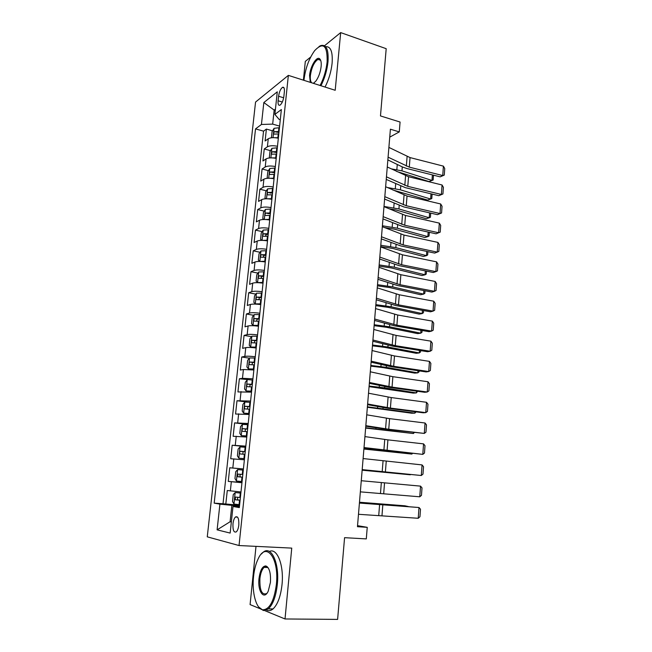 <?xml version="1.0" encoding="UTF-8"?>
<svg xmlns="http://www.w3.org/2000/svg" width="652" height="652" viewBox="0 0 652 652"><rect width="100%" height="100%" fill="white"/><g stroke="black" fill="none" stroke-linecap="round" stroke-linejoin="round"><path stroke-width="0.98" d="M265.657 566.645L265.291 567.411M319.57 59.324L319.187 59.805M238.811 525.064C239.048 518.625 237.931 515.936 235.453 517.003C234.207 518.25 233.383 520.5 232.984 523.768C232.723 530.206 233.848 532.896 236.35 531.836C237.589 530.589 238.412 528.332 238.811 525.064M256 546.368L250.083 604.591L260.816 609.009M255.551 102.071L207.263 536.841L239.04 545.537L288.355 75.371L255.551 102.071M310.694 57.009L305.315 61.394L303.4 80.163M264.671 610.598L285.022 618.968L337.614 619.4L344.574 537.672L366.302 538.902L367.239 527.329L357.549 525.659M288.355 75.371L335.201 90.286L340.678 32.6L324.533 45.738M340.678 32.6L386.196 48.688L380.475 115.926L400.075 122.038L399.277 131.908L390.401 129.194L357.459 526.702L367.239 527.329M278.339 138.2C273.832 137.352 270.466 137.539 268.257 138.778L265.103 140.987L266.399 129.08L272.544 130.832M278.322 132.47L278.926 132.641M277.491 146.26C272.968 145.42 269.602 145.6 267.393 146.798L264.247 148.958L270.49 150.661M264.247 148.958L262.943 160.962L266.089 158.892C268.306 157.735 271.672 157.572 276.203 158.395M274.052 178.77C269.504 177.963 266.122 178.102 263.905 179.17L260.767 181.101L262.08 168.998L268.428 170.661M271.884 199.308C267.312 198.526 263.921 198.632 261.705 199.618L258.567 201.403L259.887 189.202L266.358 190.816M269.7 220.017C265.103 219.259 261.697 219.341 259.488 220.237L256.35 221.876L257.687 209.569L264.272 211.142M267.491 240.898C262.878 240.172 259.463 240.213 257.247 241.028L254.117 242.52L255.462 230.115L262.169 231.631M265.274 261.957C260.629 261.256 257.206 261.273 254.989 261.998L251.868 263.327L253.22 250.824L260.067 252.283M263.025 283.196C258.363 282.52 254.924 282.503 252.715 283.139L249.594 284.313L250.963 271.705L257.947 273.115M260.767 304.614C256.081 303.962 252.634 303.913 250.425 304.46L247.304 305.478L248.681 292.756L255.82 294.117M258.485 326.22C253.775 325.592 250.319 325.511 248.11 325.959L244.997 326.823L246.383 313.995L253.677 315.291M256.187 348.005C251.452 347.402 247.98 347.288 245.771 347.646L242.666 348.339L244.068 335.405L251.533 336.644M253.864 369.977L243.416 369.521L240.319 370.043L241.729 357.003L249.382 358.176M251.525 392.137L237.947 391.933L239.374 378.779L252.797 380.075M249.162 414.493L235.559 414.012L236.994 400.744L247.051 402.039M246.782 437.044L233.147 436.278L234.598 422.895L248.11 424.468M244.386 459.79L230.718 458.739L232.177 445.243L245.771 446.653M241.957 482.741L228.265 481.396L229.74 467.777L243.408 469.024M228.265 481.396L241.982 482.545M278.583 96.243L278.102 100.775C277.85 104.263 278.494 105.722 280.018 105.168C281.933 103.635 283.221 100.685 283.889 96.292L284.37 91.704C284.614 88.256 283.987 86.806 282.487 87.352C280.556 88.884 279.26 91.85 278.583 96.243L283.661 97.792M239.447 506.547L233 506.474L239.333 507.598L281.362 109.544L274.875 114.402L279.121 119.406L280.287 119.748M233 506.474L230.156 533.075L217.108 529.848L219.92 504.151L214.182 503.132L255.527 128.892L261.436 124.467L263.832 102.543L277.287 91.826L274.875 114.402M266.399 129.08L263.547 131.158L223.017 503.76L239.586 505.227M240.987 491.975L227.279 490.508L225.788 504.249M229.74 467.777L243.416 468.943M232.177 445.243L245.828 446.123M234.598 422.895L248.216 423.49M236.994 400.744L250.58 401.053M239.374 378.779L242.471 378.323L252.935 378.82M241.729 357.003L244.834 356.375C247.043 356.049 250.515 356.188 255.258 356.766M244.068 335.405L247.173 334.615C249.382 334.199 252.846 334.297 257.564 334.908M246.383 313.995L249.496 313.041C251.705 312.528 255.16 312.593 259.855 313.237M248.681 292.756L251.802 291.648C254.011 291.045 257.45 291.077 262.128 291.746M250.963 271.705L254.084 270.433C256.293 269.741 259.724 269.741 264.378 270.433M253.22 250.824L256.35 249.398C258.559 248.616 261.982 248.583 266.611 249.3M255.462 230.115L258.591 228.534C260.808 227.67 264.215 227.605 268.82 228.347M257.687 209.569L260.824 207.849C263.033 206.896 266.432 206.798 271.012 207.572M259.887 189.202L263.025 187.328C265.242 186.293 268.624 186.17 273.188 186.961M262.08 168.998L265.217 166.985C267.434 165.861 270.808 165.714 275.348 166.529M275.307 110.432L274.166 110.09L272.666 124.116L261.436 124.467M279.618 126.121L272.666 124.116M285.022 618.968L291.746 548.112L239.04 545.537M389.741 137.148L399.277 131.908M275.446 109.12L274.166 110.09L263.832 102.543M231.362 521.828L230.099 521.747L231.338 522.016M239.512 505.895L231.851 505.349L230.099 521.747L217.108 529.848M263.547 131.158L255.527 128.892M223.017 503.76L214.182 503.132M219.92 504.151L231.851 505.349M388.894 147.401L410.043 157.58L443.401 166.138L442.732 175.543L444.273 175.086L440.181 176.863L406.872 168.526L402.447 166.985L387.858 159.903M440.181 176.863L442.732 175.543L409.293 167.132L388.079 157.173M443.401 166.138L444.737 168.518L444.273 175.086M274.826 137.711L278.388 137.719M396.644 171.452L428.959 181.558L431.983 180.441L401.966 170.865L391.127 168.827M271.884 137.735L271.46 137.523L272.104 131.557L274.068 128.314L279.447 127.702M279.048 131.5L274.557 131.704C273.514 132.829 273.408 133.627 274.239 134.116L278.795 133.905M274.557 131.704L278.942 132.527M433.498 175.192L433.148 180.025L428.959 181.558M433.148 180.025L431.983 180.441L432.39 174.915M320.116 85.485C323.865 78.11 326.204 70.237 327.133 61.858C327.483 45.461 323.335 41.695 314.712 50.563C309.04 58.46 305.462 68.215 303.995 79.821L303.946 80.335M318.999 46.528L320.629 45.616C326.285 44.075 328.738 49.471 327.997 61.81C327.068 70.269 324.712 78.248 320.939 85.746M310.303 82.364L309.57 75.493C310.295 66.414 316.725 55.746 319.741 58.859C321.004 60.09 321.469 62.641 321.134 66.512C320.417 72.266 318.673 77.107 315.91 81.044L313.425 83.358M320.768 60.587L320.075 59.642L317.956 59.397C314.166 62.013 311.648 67.368 310.393 75.453C310.067 79.194 310.515 81.647 311.754 82.82M313.066 83.244L314.166 82.877M325.633 46.691C330.694 46.235 332.854 51.736 332.112 63.187C331.192 71.63 328.836 79.585 325.046 87.058M276.375 584.404C279.317 557.941 266.049 541.078 258.159 558.87C255.82 563.678 254.28 569.603 253.538 576.645C251.77 592.44 256.122 608.878 262.756 609.799C269.545 609.579 274.084 601.111 276.375 584.404M261.37 554.037L263.041 552.366C271.085 544.909 279.675 562.978 277.312 584.526C275.967 596.327 272.976 604.445 268.347 608.87L263.351 610.533L258.624 606.939M270.425 582.383L268.257 591.087C264.044 600.728 257.442 591.299 259.015 578.503C260.156 570.223 262.438 566.034 265.869 565.944C269.406 567.639 270.922 573.116 270.425 582.383M268.29 567.957L266.44 566.678L264.142 567.37C261.957 569.392 260.547 573.141 259.912 578.617C259.594 590.288 261.827 595.276 266.595 593.581L267.043 593.157M269.406 551.462C277.035 547.517 284.117 565.08 282.014 584.657C280.678 596.433 277.679 604.526 273.025 608.935C270.816 610.761 268.64 611.144 266.505 610.085M266.717 567.468L267.247 566.678M387.272 166.985L408.543 176.725L442.056 184.989L441.38 194.467L442.928 193.954L438.829 195.698L405.357 187.654L386.237 179.414M438.829 195.698L441.38 194.467L407.785 186.35L386.449 176.839M442.056 184.989L443.401 187.336L442.928 193.954M385.634 186.733L407.027 196.016L440.695 203.978L440.018 213.538L441.575 212.968L437.459 214.679L403.841 206.928L384.607 199.072M437.459 214.679L440.018 213.538L406.269 205.722L384.81 196.66M440.695 203.978L442.048 206.293L441.575 212.968M383.987 206.635L405.503 215.462L439.326 223.123L438.641 232.756L440.214 232.12L436.082 233.807L402.308 226.35L382.968 218.901M436.082 233.807L438.641 232.756L404.737 225.242L383.156 216.643M439.326 223.123L440.687 225.396L440.214 232.12M382.325 226.692L403.971 235.062L437.948 242.414L437.256 252.12L438.837 251.427L439.318 244.655L437.948 242.414M381.485 236.782L403.197 244.916L437.256 252.12L434.697 253.082L400.768 245.934L381.314 238.876M272.373 157.898L276.261 157.882M392.903 190.009L427.582 200.066L430.613 199.031L400.45 189.83L387.402 187.531M269.985 157.914L269.325 157.531L269.969 151.517L271.933 148.33L277.328 147.784M276.921 151.614L272.422 151.777C271.362 152.91 271.265 153.717 272.12 154.206L276.668 154.035M272.422 151.777L276.823 152.584M432.113 194.084L431.787 198.55L430.613 199.031L430.996 193.815M269.895 178.265L274.117 178.216M388.869 208.713L395.96 209.96L426.204 218.722L429.236 217.76L398.926 208.95L383.995 206.448M268.045 178.265L267.165 177.711L267.809 171.639L269.773 168.518L275.193 168.029M274.785 171.892L270.262 172.022C269.195 173.155 269.097 173.97 269.985 174.467L274.525 174.337M270.262 172.022L274.688 172.804M430.719 213.122L430.418 217.222L429.236 217.76L429.595 212.87M267.41 198.795L271.949 198.713M384.387 227.524L394.419 229.145L424.811 237.507L427.851 236.635L397.386 228.208L382.398 225.779M266.057 198.787L264.989 198.045L265.641 191.924L267.605 188.868L273.033 188.444M272.626 192.34L268.086 192.438C267.01 193.562 266.921 194.386 267.825 194.891L272.365 194.801M270.89 193.131L268.086 192.438L272.536 193.196M429.309 232.316L429.04 236.032L427.851 236.635L428.185 232.063M264.899 219.504L269.765 219.382M380.67 246.611L392.863 248.469L423.401 256.44L426.449 255.649L395.837 247.621L380.784 245.266M264.027 219.496L262.789 218.55L263.449 212.381L265.413 209.39L270.857 209.023M270.441 212.959L265.869 213.025C264.81 214.149 264.736 214.973 265.633 215.494L270.181 215.445M265.869 213.025L270.36 213.75M427.891 251.648L427.647 254.989L426.449 255.649L426.758 251.411M380.646 246.921L402.423 254.81L436.563 261.859L435.862 271.631L437.451 270.882L437.94 264.06L436.563 261.859M379.806 257.092L401.64 264.745L435.862 271.631L433.295 272.503L399.211 265.666L379.643 259.023M262.381 240.384L267.565 240.229M379.056 266.138L391.298 267.948L421.991 275.519L425.039 274.81L394.281 267.19L379.154 264.908M261.965 240.376L260.58 239.235L261.248 233.008L263.212 230.083L268.665 229.781M268.249 233.742L263.628 233.783C262.601 234.907 262.528 235.739 263.424 236.268L267.988 236.252M265.364 236.105L266.432 234.41L268.176 234.475M426.465 271.134L426.245 274.084L425.039 274.81L425.324 270.906M378.959 267.304L400.858 274.72L435.161 281.452L434.452 291.305L436.058 290.49L436.547 283.612L435.161 281.452M378.103 277.565L400.075 284.737L434.452 291.305L431.885 292.08L397.638 285.552L377.956 279.325M266.456 250.71L260.979 250.947L259.023 253.807L258.347 260.083L259.863 261.444L265.348 261.248M264.435 261.827L265.274 261.9M377.418 285.829L389.717 287.573L420.564 294.737L423.621 294.117L392.7 286.904L377.516 284.696M266.04 254.712L261.379 254.712C260.368 255.837 260.303 256.668 261.191 257.214L265.772 257.238M263.155 257.084L264.182 255.315L265.967 255.38M425.022 290.768L424.835 293.327L423.621 294.117L423.882 290.556M377.255 287.858L399.285 294.785L433.751 301.2L433.042 311.126L434.648 310.254L435.145 303.319L433.751 301.2M376.4 298.2L398.494 304.883L433.042 311.126L430.467 311.803L396.057 305.601L376.261 299.798M264.231 271.819L258.738 271.982L256.774 274.785L256.097 281.11L257.613 282.569L263.106 282.438M257.613 282.569L258.29 282.707M261.216 282.944L263.049 283.033M375.78 305.666L388.127 307.361L419.122 314.109L422.186 313.571L391.118 306.782L375.862 304.647M263.807 275.853L259.105 275.82C258.111 276.937 258.062 277.776 258.942 278.339L263.538 278.396M260.93 278.233L261.917 276.383L263.742 276.456M423.572 310.564L423.417 312.724L422.186 313.571L422.423 310.352M375.536 308.583L397.704 315.014L432.325 321.102L431.608 331.11L433.23 330.173L433.727 323.18L432.325 321.102M374.672 319.015L396.905 325.193L431.608 331.11L429.04 331.681L394.468 325.813L374.558 320.434M261.982 293.107L256.472 293.204L254.516 295.926L253.832 302.308L255.339 303.881L260.849 303.816M255.339 303.881L257.043 304.191M258.249 304.297L260.8 304.337M374.118 325.666L386.53 327.296L417.679 333.628L420.744 333.18L389.521 326.807L374.199 324.753M261.55 297.173L256.815 297.108C255.845 298.225 255.796 299.064 256.668 299.643L261.281 299.741M258.689 299.57L259.626 297.638L261.493 297.719M422.105 330.507L421.983 332.259L420.744 333.18L420.956 330.311M373.8 329.48L396.106 335.405L430.891 341.159L430.173 351.249L431.803 350.246L432.309 343.205L430.891 341.159M372.936 339.994L395.299 345.666L430.173 351.249L427.598 351.721L392.854 346.179L372.83 341.24M259.716 314.574L254.19 314.598L252.226 317.255L251.542 323.694L253.041 325.364L258.575 325.372M253.041 325.364L258.526 325.837M372.447 345.821L384.908 347.394L416.22 353.294L419.293 352.936L387.907 347.003L372.512 345.022M259.284 318.673L254.508 318.575C253.555 319.684 253.514 320.539 254.386 321.126L259.007 321.265M256.44 321.086L257.328 319.072L259.235 319.154M420.63 350.613L420.532 351.95L419.293 352.936L419.472 350.426M372.056 350.548L394.493 355.968L429.448 361.371L428.723 371.542L430.361 370.475L430.866 363.376L429.448 361.371M371.175 361.151L393.678 366.302L428.723 371.542L426.139 371.917L391.241 366.709L371.094 362.21M257.426 336.22L251.892 336.179L249.928 338.763L249.235 345.25L250.735 347.035L256.277 347.117M250.735 347.035L256.236 347.508M370.768 366.139L383.286 367.647L414.745 373.115L417.826 372.854L386.286 367.353L370.825 365.454M256.994 340.352L252.177 340.222C251.248 341.33 251.216 342.186 252.079 342.797L256.717 342.968M254.182 342.789L255.005 340.686L256.953 340.768M419.146 370.874L419.081 371.795L417.826 372.854L417.981 370.703M370.295 371.795L392.871 376.685L427.989 381.754L427.256 392.007L428.91 390.874L429.423 383.718L427.989 381.754M369.415 382.479L392.048 387.109L427.256 392.007L424.672 392.276L389.603 387.41L369.342 383.36M255.128 358.054L249.569 357.94L247.605 360.458L246.904 367.003L248.404 368.893L253.962 369.04M248.404 368.893L253.93 369.374M369.073 386.62L413.262 393.091L416.351 392.92L384.647 387.867L369.113 386.049M254.687 362.227L249.83 362.056C248.917 363.164 248.893 364.028 249.749 364.647L254.402 364.859M251.908 364.672L252.658 362.488L254.647 362.577M417.647 391.298L416.351 392.92L416.481 391.135M368.519 393.213L391.233 397.573L426.522 402.292L425.78 412.626L427.451 411.428L427.965 404.216L426.522 402.292M367.63 403.995L390.409 408.087L425.78 412.626L423.197 412.789L387.964 408.274L367.573 404.688M247.23 379.888L245.266 382.333L244.557 388.934L246.048 390.939L251.631 391.159M246.048 390.939L251.599 391.42M367.361 407.264L411.771 413.221L414.859 413.148L367.394 406.815M252.357 384.281L247.458 384.077C246.57 385.177 246.546 386.049 247.401 386.685L252.071 386.946M249.626 386.75L250.303 384.476L252.324 384.566M416.139 411.885L414.859 413.148L414.965 411.738M366.734 414.819L389.578 418.641L425.039 423.001L424.297 433.417L425.976 432.146L426.489 424.876L425.039 423.001M365.829 425.683L388.747 429.236L424.297 433.417L386.302 429.318L365.788 426.196M250.45 402.292L244.867 402.031L242.903 404.395L242.194 411.053L243.677 413.172L249.276 413.474M243.677 413.172L249.251 413.661M365.633 428.071L413.36 433.531L365.658 427.745M250.009 406.53L245.07 406.294C244.198 407.386 244.19 408.266 245.03 408.918L249.724 409.22M247.352 409.024L247.915 406.652L249.985 406.742M414.297 432.602L413.36 433.531L413.433 432.504M364.924 436.596L387.916 439.872L423.547 443.873L422.798 454.371L424.485 453.034L425.006 445.707L423.547 443.873M364.02 447.557L422.798 454.371L363.995 447.875M248.086 424.697L242.43 424.419L240.523 426.652L239.806 433.36L241.281 435.601L246.896 435.976M241.281 435.601L246.888 436.09M363.897 449.049L411.852 454.077L363.914 448.845M247.638 428.975L242.666 428.69C241.81 429.79 241.802 430.67 242.642 431.339L247.352 431.681M245.079 431.494L245.519 429.016L247.621 429.114M412.414 453.49L411.852 454.077L411.893 453.433M363.107 458.56L422.048 464.917L421.29 475.504L422.985 474.094L423.515 466.702L422.048 464.917M362.194 469.619L421.29 475.504L362.178 469.742M245.698 447.296L240.083 446.881L238.119 449.098L237.401 455.87L238.868 458.217L244.5 458.674M238.868 458.217L244.492 458.723M362.145 470.198L410.328 474.786L362.153 470.116M245.242 451.616L240.238 451.29C239.406 452.382 239.398 453.27 240.238 453.963L244.956 454.346M242.846 454.159L243.098 451.583L245.242 451.681M361.273 480.72L420.532 486.131L419.766 496.8L421.477 495.324L422.007 487.875L420.532 486.131M360.344 491.861L419.766 496.8M243.294 470.1L237.654 469.603L235.698 471.738L234.964 478.568L236.44 481.037L242.079 481.575M242.837 474.452L237.793 474.086L237.809 476.775L242.544 477.207M242.544 477.191L240.824 477.036C239.667 476.343 239.618 475.438 240.661 474.338L237.793 474.086M359.423 503.059L419 507.517L359.431 502.888M358.486 514.298L418.234 518.275L419 507.517L420.491 509.212L419.953 516.718L418.234 518.275M240.873 493.034L235.16 492.578L233.253 494.575L232.519 501.469L233.978 504.061L239.643 504.672M235.209 492.529L240.865 493.099M407.989 506.514L359.48 502.35M408.266 506.531L404.9 505.797L359.488 502.244M240.401 497.492L235.323 497.077L235.356 499.791L240.107 500.271M240.115 500.182L238.387 500.019C237.246 499.31 237.181 498.405 238.2 497.297L235.323 497.077M267.393 146.798L268.257 138.778M230.352 490.94L231.338 481.746M232.813 468.022L233.799 458.91M235.258 445.3L236.236 436.269M237.687 422.781L238.648 413.824M240.091 400.458L241.044 391.575M242.471 378.323L243.416 369.521M244.834 356.375L245.771 347.646M247.173 334.615L248.11 325.959M249.496 313.041L250.425 304.46M251.802 291.648L252.715 283.139M254.084 270.433L254.989 261.998M256.35 249.398L257.247 241.028M258.591 228.534L259.488 220.237M260.824 207.849L261.705 199.618M263.025 187.328L263.905 179.17M265.217 166.985L266.089 158.892M282.324 102.046L278.102 100.775M407.101 156.521L406.343 166.097M410.043 157.58L409.293 167.132M274.019 128.395L273.025 137.67M278.257 133.856L277.858 137.67M278.917 127.645L278.51 131.451M401.966 170.865L402.284 166.904M396.84 169.691L397.264 164.467M405.585 175.706L404.819 185.355M408.543 176.725L407.785 186.35M404.053 195.046L403.286 204.769M407.027 196.016L406.269 205.722M402.52 214.532L401.746 224.337M405.503 215.462L404.737 225.242M400.964 234.174L400.181 244.052M403.971 235.062L403.197 244.916M271.876 148.411L270.873 157.874M276.13 153.986L275.723 157.833M276.79 147.727L276.391 151.566M400.45 189.83L400.752 186.097M395.299 188.705L395.699 183.766M269.724 168.591L268.697 178.249M273.987 174.288L273.579 178.159M274.655 167.971L274.248 171.843M398.926 208.95L399.203 205.437M393.751 207.858L394.126 203.22M267.556 188.941L266.505 198.787M271.819 194.752L271.411 198.664M272.495 188.387L272.08 192.291M397.386 228.208L397.647 224.932M392.194 227.157L392.545 222.829M265.364 209.463L264.296 219.496M269.643 215.388L269.227 219.333M270.319 208.974L269.904 212.902M395.837 247.621L396.082 244.582M390.621 246.611L390.947 242.601M268.714 213.685L265.894 213.017M399.399 253.97L398.616 263.93M402.423 254.81L401.64 264.745M263.155 230.156L262.071 240.376M267.442 236.203L267.018 240.172M268.127 229.732L267.703 233.693M394.281 267.19L394.501 264.386M389.032 266.22L389.334 262.52M266.521 234.402L263.685 233.766M397.826 273.93L397.027 283.962M400.858 274.72L400.075 284.737M260.93 251.02L259.822 261.411M265.225 257.181L264.802 261.191M265.91 250.661L265.486 254.655M392.7 286.904L392.911 284.345M387.435 285.975L387.712 282.601M264.305 255.299L261.46 254.696M396.237 294.044L395.438 304.158M399.285 294.785L398.494 304.883M258.689 272.055L257.573 282.536M262.984 278.347L262.56 282.389M263.677 271.77L263.253 275.796M391.118 306.782L391.298 304.468M385.821 305.894L386.074 302.846M262.08 276.375L259.211 275.796M394.631 314.321L393.824 324.517M397.704 315.014L396.905 325.193M256.423 293.27L255.299 303.84M260.727 299.692L260.303 303.767M261.428 293.05L261.004 297.116M389.521 326.807L389.684 324.753M384.199 325.967L384.419 323.245M259.822 297.622L256.945 297.076M393.017 334.753L392.202 345.038M396.106 335.405L395.299 345.666M254.141 314.663L253.009 325.324M258.453 321.208L258.021 325.324M259.162 314.517L258.73 318.616M387.907 347.003L388.054 345.193M382.561 346.204L382.757 343.816M257.556 319.048L254.655 318.543M391.387 355.364L390.572 365.723M394.493 355.968L393.678 366.302M251.843 336.245L250.694 346.994M256.163 342.919L255.723 347.06M256.872 336.171L256.44 340.303M386.286 367.353L386.408 365.805M380.915 366.595L381.078 364.558M255.266 340.662L252.357 340.181M389.749 376.131L388.926 386.579M392.871 376.685L392.048 387.109M249.52 358.005L248.363 368.845M253.848 364.81L253.408 368.991M254.565 358.005L254.125 362.178M384.647 387.867L384.745 386.587M379.252 387.158L379.391 385.462M252.96 362.455L250.026 362.015M388.095 397.076L387.264 407.606M391.233 397.573L390.409 408.087M247.181 379.953L246.008 390.882M251.509 386.897L251.069 391.11M252.234 380.026L251.794 384.232M382.993 408.543L383.074 407.533M377.573 407.875L377.687 406.546M250.629 384.444L247.687 384.028M386.424 418.185L385.585 428.804M389.578 418.641L388.747 429.236M244.818 402.088L243.636 413.115M249.162 409.163L248.705 413.417M249.887 402.243L249.439 406.481M381.33 429.391L381.387 428.649M375.886 428.772L375.968 427.793M248.282 406.612L245.315 406.237M384.745 439.472L383.898 450.182M387.916 439.872L387.076 450.556M242.43 424.419L241.248 435.544M246.782 431.632L246.326 435.919M247.524 424.648L247.067 428.926M379.651 450.402L379.692 449.945M374.183 449.831L374.232 449.22M245.91 428.975L242.935 428.641M383.05 460.931L382.194 471.73M386.237 461.282L385.389 472.048M240.034 446.938L238.836 458.16M244.386 454.297L243.929 458.625M245.136 447.248L244.679 451.567M243.522 451.534L240.523 451.233M381.338 482.578L380.483 493.458M384.541 482.871L383.694 493.727M237.605 469.66L236.399 480.98M241.973 477.158L241.509 481.518M242.723 470.051L242.259 474.403M240.824 477.036L237.809 476.775M379.619 504.395L378.747 515.373M382.838 504.632L381.982 515.585M235.16 492.578L233.946 503.996M239.537 500.214L239.064 504.624M240.295 493.051L239.83 497.443M238.387 500.019L235.356 499.791M237.564 517.142L235.453 517.003M283.995 87.824L282.487 87.352M317.956 59.397L320.597 60.269M320.075 59.642L319.741 58.859M273.025 608.935L268.347 608.87M264.142 567.37L267.89 567.509M266.44 566.678L265.869 565.944M262.756 609.799L263.351 610.533M266.432 234.41L263.628 233.783M264.182 255.307L261.379 254.712M261.917 276.383L259.105 275.82M259.626 297.638L256.815 297.108M257.328 319.072L254.508 318.575M255.005 340.686L252.177 340.222M252.658 362.488L249.83 362.056M250.303 384.476L247.458 384.077M247.915 406.652L245.07 406.294M245.519 429.016L242.666 428.69M243.098 451.583L240.238 451.29"/></g></svg>
